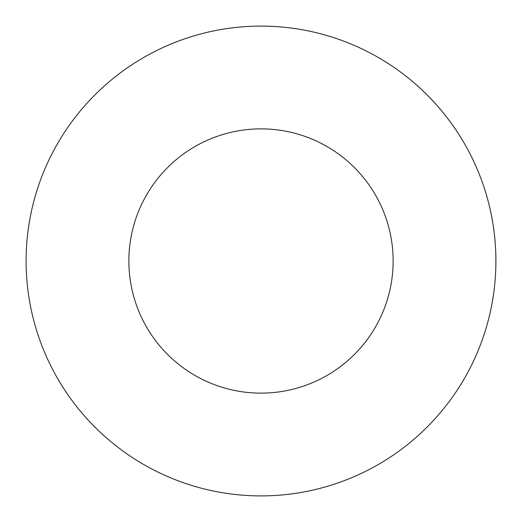 <?xml version="1.0" encoding="UTF-8"?>
<svg xmlns="http://www.w3.org/2000/svg" width="522" height="522" viewBox="0 0 522 522"><rect width="100%" height="100%" fill="white"/><g stroke="black" fill="none" stroke-linecap="round" stroke-linejoin="round"><path stroke-width="0.78" d="M393.131 261A132.131 132.131 0 0 0 261 128.869A132.131 132.131 0 0 0 128.869 261A132.131 132.131 0 0 0 261 393.131A132.131 132.131 0 0 0 393.131 261M495.9 261A234.9 234.9 0 0 0 261 26.1A234.9 234.9 0 0 0 26.1 261A234.9 234.9 0 0 0 261 495.9A234.9 234.9 0 0 0 495.9 261"/></g></svg>

